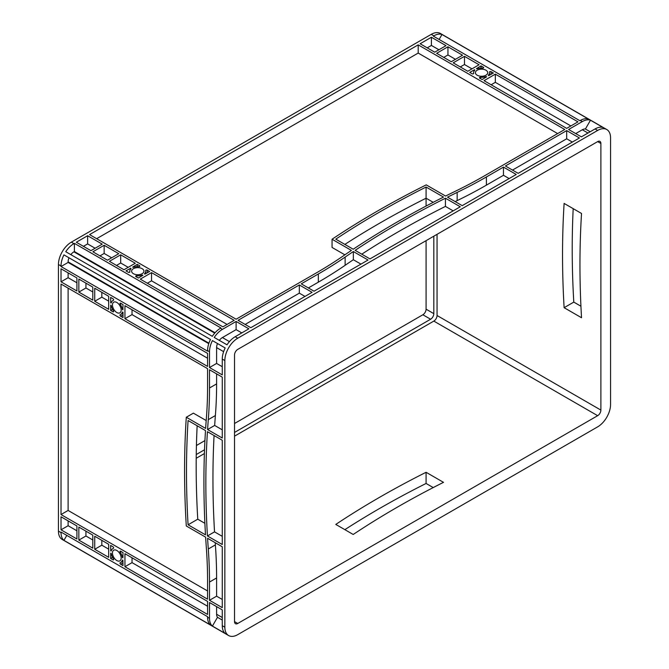 <?xml version="1.0" encoding="UTF-8"?>
<svg xmlns="http://www.w3.org/2000/svg" width="669" height="669" viewBox="0 0 669 669"><rect width="100%" height="100%" fill="white"/><g stroke="black" fill="none" stroke-linecap="round" stroke-linejoin="round"><path stroke-width="1" d="M116.816 550.487A6.155 3.554 -120 0 0 113.73 550.186A6.155 3.554 -120 0 0 112.793 555.119A6.155 3.554 -120 0 0 116.816 560.538A6.155 3.554 -120 0 0 119.893 560.848A6.155 3.554 -120 0 0 120.838 555.914A6.155 3.554 -120 0 0 116.816 550.487M116.816 302.472A6.155 3.554 -120 0 0 113.73 302.171A6.155 3.554 -120 0 0 112.793 307.104A6.155 3.554 -120 0 0 116.816 312.523A6.155 3.554 -120 0 0 119.893 312.833A6.155 3.554 -120 0 0 120.838 307.899A6.155 3.554 -120 0 0 116.816 302.472M142.129 268.679A6.155 3.554 0 0 0 135.422 267.909A6.155 3.554 0 0 0 131.617 271.196A6.155 3.554 0 0 0 133.424 273.705A6.155 3.554 0 0 0 140.13 274.474A6.155 3.554 0 0 0 143.935 271.196A6.155 3.554 0 0 0 142.129 268.679M485.911 70.195A6.155 3.554 0 0 0 479.205 69.425A6.155 3.554 0 0 0 475.4 72.712A6.155 3.554 0 0 0 477.206 75.221A6.155 3.554 0 0 0 483.913 75.99A6.155 3.554 0 0 0 487.718 72.712A6.155 3.554 0 0 0 485.911 70.195M460.272 206.771L369.974 258.903L355.139 250.34A912.165 526.637 180 0 1 445.437 198.208L460.272 206.771M368.042 260.024L314.02 291.207L301.259 283.84L318.335 273.981A456.082 263.318 0 0 0 345.129 257.105A912.165 526.637 180 0 1 353.341 251.536L368.042 260.024M579.438 137.973L518.166 173.346L505.404 165.979L566.676 130.606L579.438 137.973M516.225 174.467L462.212 205.651L447.511 197.171A912.165 526.637 180 0 1 457.161 192.421A456.082 263.318 0 0 0 486.396 176.959L503.464 167.099L516.225 174.467M418.192 44.873L564.745 129.485L484.456 175.838A453.348 261.738 180 0 1 455.405 191.209A914.908 528.217 0 0 0 445.571 196.05L426.228 184.878A912.165 526.637 0 0 0 332.058 239.243L351.401 250.415A914.908 528.217 0 0 0 343.03 256.093A453.348 261.738 180 0 1 316.404 272.868L236.115 319.213L89.562 234.602L418.192 44.873L418.192 53.068L557.645 133.583M87.622 235.722L102.223 244.152L90.934 250.666L76.341 242.237L87.622 235.722L87.622 243.917L95.132 248.249M92.874 251.787L104.155 245.264L118.756 253.693L107.466 260.216L92.874 251.787M447.946 46.788L462.538 55.209L451.257 61.732L436.656 53.303L447.946 46.788L447.946 54.975L455.447 59.307M431.413 37.238L446.006 45.668L434.725 52.182L420.124 43.753L431.413 37.238L431.413 45.433L438.914 49.765M147.239 270.134L149.613 271.514L144.822 274.139A0.912 0.527 180 0 1 144.68 273.504A7.978 4.608 0 0 0 145.758 271.196A7.978 4.608 0 0 0 145.683 270.577A0.912 0.527 180 0 1 147.239 270.134L147.239 272.885M136.71 275.762A7.978 4.608 0 0 0 141.786 275.176A0.912 0.527 180 0 1 142.89 275.26L138.324 278.028L135.949 276.657A0.912 0.527 180 0 1 136.71 275.762L136.71 277.1M128.314 272.25L125.939 270.878L130.731 268.244A0.912 0.527 180 0 1 130.873 268.879A7.978 4.608 0 0 0 129.794 271.196A7.978 4.608 0 0 0 129.861 271.806A0.912 0.527 180 0 1 128.314 272.25M138.834 266.622A7.978 4.608 0 0 0 133.767 267.207A0.912 0.527 180 0 1 132.663 267.123L137.22 264.355L139.604 265.727A0.912 0.527 180 0 1 138.834 266.622M472.097 73.766L469.722 72.394L474.513 69.76A0.912 0.527 180 0 1 474.656 70.396A7.978 4.608 0 0 0 473.577 72.712A7.978 4.608 0 0 0 473.652 73.322A0.912 0.527 180 0 1 472.097 73.766M482.625 68.146A7.978 4.608 0 0 0 477.549 68.723A0.912 0.527 180 0 1 476.445 68.639L481.011 65.871L483.386 67.251A0.912 0.527 180 0 1 482.625 68.146M491.021 71.658L493.396 73.03L488.604 75.664A0.912 0.527 180 0 1 488.462 75.02A7.978 4.608 0 0 0 489.541 72.712A7.978 4.608 0 0 0 489.474 72.093A0.912 0.527 180 0 1 491.021 71.658L491.021 74.401M480.501 77.278A7.978 4.608 0 0 0 485.569 76.692A0.912 0.527 180 0 1 486.672 76.776L482.115 79.544L479.732 78.173A0.912 0.527 180 0 1 480.501 77.278L480.501 78.616M299.327 284.961L312.089 292.328L250.808 327.701L238.047 320.334L299.327 284.961L299.327 293.147L304.989 296.417M234.183 320.334L222.894 326.848L140.264 279.14L151.545 272.626L234.183 320.334M135.289 263.243L123.999 269.758L109.407 261.328L120.688 254.814L135.289 263.243M484.047 80.665L495.336 74.142L577.966 121.85L566.676 128.364L484.047 80.665M479.071 64.759L467.79 71.274L453.189 62.844L464.478 56.33L479.071 64.759M426.086 187.036A912.165 526.637 0 0 0 335.788 239.168L353.207 249.219A912.165 526.637 180 0 1 443.505 197.087L426.086 187.036L426.086 198.208L433.228 202.322M568.617 129.485L582.323 121.574A18.247 10.537 120 0 1 590.484 120.219L603.246 127.587A18.247 10.537 120 0 0 595.084 128.941L581.378 136.852L568.617 129.485M441.992 34.495A18.247 10.537 -60 0 0 433.83 35.842L433.345 36.126L579.898 120.738L580.383 120.453A18.247 10.537 -60 0 1 588.544 119.107L441.992 34.495L439.123 39.463M228.631 635.55L62.217 539.473A18.247 10.537 -60 0 1 58.437 531.119L58.437 264.489A18.247 10.537 -60 0 1 71.34 242.145L431.254 34.353A18.247 10.537 -60 0 1 440.369 33.45L606.783 129.527A18.247 10.537 120 0 0 597.66 130.43L237.746 338.221A18.247 10.537 120 0 0 224.851 360.566L224.851 627.196A18.247 10.537 120 0 0 228.631 635.55A18.247 10.537 120 0 0 237.746 634.647L597.66 426.855A18.247 10.537 120 0 0 610.563 404.511L610.563 137.881A18.247 10.537 120 0 0 606.783 129.527M73.916 243.633L74.401 243.357L220.954 327.969L220.477 328.245A18.247 10.537 120 0 0 212.307 336.323L65.754 251.711A18.247 10.537 -60 0 1 73.916 243.633L71.34 242.145M222.409 329.365L236.115 321.454L248.876 328.822L235.17 336.733A18.247 10.537 120 0 0 227.008 344.811L214.247 337.444A18.247 10.537 -60 0 1 222.409 329.365L220.477 328.245M344.861 529.656A912.165 526.637 180 0 1 426.086 483.461L433.228 487.576M580.926 306.218L573.793 302.104A912.165 526.645 60 0 1 573.191 208.653M222.267 377.14L222.267 438.019L207.574 429.54A912.165 526.645 60 0 1 208.293 419.639A456.082 263.318 -120 0 0 209.506 387.995L209.506 369.773L222.267 377.14M222.267 440.261L222.267 544.524L207.432 535.961A912.165 526.645 60 0 1 207.432 431.689L222.267 440.261M61.021 284.041L207.574 368.652L207.574 386.883A453.348 261.738 60 0 1 206.361 418.326A914.908 528.226 -120 0 0 205.634 428.419L186.291 417.247A912.165 526.645 -120 0 0 186.291 525.985L205.634 537.157A914.908 528.226 -120 0 0 206.361 548.087A453.348 261.738 60 0 1 207.574 580.935L207.574 599.165L61.021 514.553L61.021 284.041M124.944 553.689L207.574 601.398L207.574 614.435L124.944 566.727L124.944 553.689M108.679 309.321L94.73 301.267L94.73 288.23L108.679 296.292L108.679 309.321M61.021 268.771L76.91 277.944L76.91 290.982L61.021 281.808L61.021 268.771M61.021 516.786L76.91 525.959L76.91 538.988L61.021 529.823L61.021 516.786M108.679 557.336L94.73 549.282L94.73 536.245L108.679 544.307L108.679 557.336M112.994 311.813L110.619 310.441L110.736 305.106A0.912 0.527 60 0 1 111.355 306.026A7.978 4.608 -120 0 0 113.387 310.7A0.912 0.527 60 0 1 112.994 311.813L113.638 311.445M113.387 300.339A7.978 4.608 -120 0 0 112.818 300.59A7.978 4.608 -120 0 0 111.355 302.681A0.912 0.527 60 0 1 110.736 302.873L110.619 297.404L112.994 298.784A0.912 0.527 60 0 1 113.387 300.339L113.513 300.272M207.574 353.383L207.574 366.42L124.944 318.712L124.944 305.674L207.574 353.383M120.629 303.182L123.004 304.562L122.887 309.889A0.912 0.527 60 0 1 122.268 308.978A7.978 4.608 -120 0 0 120.236 304.295A0.912 0.527 60 0 1 120.629 303.182M120.629 551.197L123.004 552.577L122.887 557.904A0.912 0.527 60 0 1 122.268 556.993A7.978 4.608 -120 0 0 120.236 552.31A0.912 0.527 60 0 1 120.629 551.197M120.236 562.671A7.978 4.608 -120 0 0 120.805 562.428A7.978 4.608 -120 0 0 122.268 560.338A0.912 0.527 60 0 1 122.887 560.137L123.004 565.606L120.629 564.235A0.912 0.527 60 0 1 120.236 562.671M112.994 559.828L110.619 558.456L110.736 553.121A0.912 0.527 60 0 1 111.355 554.032A7.978 4.608 -120 0 0 113.387 558.715A0.912 0.527 60 0 1 112.994 559.828L113.638 559.451M113.387 548.354A7.978 4.608 -120 0 0 112.818 548.605A7.978 4.608 -120 0 0 111.355 550.696A0.912 0.527 60 0 1 110.736 550.888L110.619 545.419L112.994 546.79A0.912 0.527 60 0 1 113.387 548.354L113.513 548.287M207.574 538.277L222.267 546.765L222.267 607.644L209.506 600.277L209.506 582.055A456.082 263.318 -120 0 0 208.293 549.006A912.165 526.645 60 0 1 207.574 538.277M123.004 312.197L123.004 317.591L120.629 316.22A0.912 0.527 60 0 1 120.236 314.656A7.978 4.608 -120 0 0 120.805 314.413A7.978 4.608 -120 0 0 122.268 312.323A0.912 0.527 60 0 1 122.887 312.13L123.004 312.197M92.799 535.133L92.799 548.162L78.842 540.109L78.842 527.072L92.799 535.133M92.799 287.118L92.799 300.147L78.842 292.094L78.842 279.065L92.799 287.118M205.5 534.849A912.165 526.645 60 0 1 205.5 430.577L188.081 420.517A912.165 526.645 -120 0 0 188.081 524.789L205.5 534.849M209.506 367.532L209.506 351.71A18.247 10.537 -60 0 1 212.424 340.596L225.185 347.964A18.247 10.537 120 0 0 222.267 359.077L222.267 374.899L209.506 367.532L216.605 363.434L216.605 347.612A8.212 4.742 120 0 1 217.492 343.532L225.185 347.964M207.574 350.589L207.574 351.15L61.021 266.538L61.021 265.978A18.247 10.537 -60 0 1 63.931 254.872L210.484 339.484A18.247 10.537 120 0 0 207.574 350.589L209.506 351.71M66.8 535.392L63.931 540.36A18.247 10.537 -60 0 1 61.021 532.616L61.021 532.056L207.574 616.667L207.574 617.228L209.506 618.34L209.506 602.518L222.267 609.885L222.267 625.707A18.247 10.537 120 0 0 225.185 633.451L212.424 626.084L217.492 617.295A8.212 4.742 -60 0 1 216.605 614.242L216.605 606.607M208.77 343.649L68.113 262.44L68.113 261.88A8.212 4.742 -60 0 1 69.007 257.799L210.484 339.484M63.931 254.872L69.007 257.799M61.021 266.538L68.113 262.44M70.83 254.638A8.212 4.742 -60 0 1 73.916 251.828L74.401 251.552L215.058 332.752M74.401 243.357L74.401 251.552M63.931 540.36L210.484 624.971A18.247 10.537 -60 0 1 207.574 617.228M147.356 283.238L151.545 280.821L227.084 324.432M151.545 272.626L151.545 280.821M236.115 321.454L236.115 329.641L241.785 332.911M308.359 287.938L318.335 282.176A456.082 263.318 0 0 0 345.129 265.3A912.165 526.637 180 0 1 353.341 259.731L360.942 264.113M245.147 324.432L299.327 293.147M332.058 239.243L332.058 247.438L344.87 254.83M96.654 238.699L418.192 53.068M512.496 170.077L566.676 138.792L572.346 142.071M455.171 201.586A912.165 526.637 180 0 1 457.161 200.616A456.082 263.318 0 0 0 486.396 185.146L503.464 175.286L509.134 178.564M566.676 130.606L566.676 138.792M491.138 84.754L495.336 82.337L570.866 125.948M495.336 74.142L495.336 82.337M222.267 429.833L214.665 425.442A912.165 526.645 60 0 1 215.385 415.541A456.082 263.318 -120 0 0 216.605 383.897L216.605 373.862M222.267 536.337L214.532 531.863A912.165 526.645 60 0 1 214.072 435.527M222.267 599.457L216.605 596.188L216.605 577.957A456.082 263.318 -120 0 0 215.385 544.909A912.165 526.645 60 0 1 215.226 542.693M206.194 420.55L193.383 413.149L186.291 417.247M207.574 590.97L68.113 510.455L68.113 288.138M209.506 600.277L216.605 596.188M61.021 514.553L68.113 510.455M207.574 358.224L132.036 314.614L132.036 309.772M124.944 318.712L132.036 314.614M222.267 366.712L216.605 363.434M207.574 606.239L132.036 562.629L132.036 557.787M124.944 566.727L132.036 562.629M92.799 291.96L85.941 287.996L85.941 283.154M108.679 301.134L101.822 297.17L101.822 292.328M78.842 292.094L85.941 287.996M94.73 301.267L101.822 297.17M76.91 282.786L68.113 277.71L68.113 272.868M61.021 281.808L68.113 277.71M76.91 530.801L68.113 525.725L68.113 520.883M92.799 539.975L85.941 536.011L85.941 531.169M61.021 529.823L68.113 525.725M78.842 540.109L85.941 536.011M108.679 549.149L101.822 545.185L101.822 540.343M94.73 549.282L101.822 545.185M99.965 255.884L104.155 253.459L111.664 257.791M83.433 246.334L87.622 243.917M104.155 245.264L104.155 253.459M116.498 265.426L120.688 263.001L128.197 267.332M120.688 254.814L120.688 263.001M443.748 57.4L447.946 54.975M460.28 66.942L464.478 64.525L471.98 68.857M464.478 56.33L464.478 64.525M427.215 47.85L431.413 45.433M137.22 264.355L137.22 266.597M481.011 65.871L481.011 68.113M110.619 310.441L112.559 309.321M110.619 558.456L112.559 557.336M229.425 341.608L222.409 337.561L236.115 329.641M361.778 254.17A912.165 526.637 180 0 1 445.437 206.395L453.181 210.869M575.708 133.583L582.323 129.761A8.212 4.742 -60 0 1 585.408 129.008L590.183 131.768M217.492 617.295L222.267 620.054M222.409 337.561A8.212 4.742 120 0 0 219.315 340.37M234.526 432.442L430.602 319.23A4.558 2.634 120 0 0 433.83 313.652L433.83 236.19M234.526 423.502L422.867 314.764A4.558 2.634 120 0 0 426.086 309.178L426.086 240.656M426.086 206.052L426.086 198.208A912.165 526.637 180 0 0 344.861 244.402M196.427 445.495L204.931 440.587M196.26 454.535L204.53 449.76M234.526 436.163L433.83 321.095A4.558 2.634 120 0 0 437.058 315.509L437.058 234.326M196.218 458.282L204.388 453.565M234.526 621.61A4.558 2.634 120 0 0 235.471 623.7A4.558 2.634 120 0 0 237.746 623.475L597.66 415.683A4.558 2.634 120 0 0 600.887 410.097L600.887 143.467A4.558 2.634 120 0 0 599.942 141.376A4.558 2.634 120 0 0 597.66 141.602L237.746 349.394A4.558 2.634 120 0 0 234.526 354.98L234.526 621.61L237.746 623.475M353.207 534.472A912.165 526.637 180 0 1 443.505 482.341L426.086 472.289A912.165 526.637 0 0 0 335.788 524.421L353.207 534.472M564.118 203.418A912.165 526.645 -120 0 0 564.118 307.69L581.537 317.742A912.165 526.645 60 0 1 581.537 213.47L564.118 203.418M204.898 523.325L197.756 519.203A912.165 526.645 60 0 1 197.154 425.76M209.506 618.34A18.247 10.537 120 0 0 212.424 626.084M585.408 129.008L590.484 120.219M212.424 340.596L217.492 343.532M110.619 550.821L111.472 550.328M110.619 302.806L111.472 302.313M474.396 69.693L474.396 70.68M130.614 268.177L130.614 269.155M573.793 302.104L564.118 307.69M207.574 429.54L214.665 425.442M207.432 535.961L214.532 531.863M188.081 524.789L197.756 519.203M353.341 251.536L353.341 259.731M503.464 167.099L503.464 175.286M445.437 198.208L445.437 206.395M426.086 483.461L426.086 472.289M580.383 120.453L582.323 121.574M433.83 35.842L431.254 34.353M235.17 336.733L237.746 338.221M595.084 128.941L597.66 130.43M61.021 265.978L58.437 264.489M61.021 532.616L58.437 531.119M222.267 625.707L224.851 627.196M222.267 359.077L224.851 360.566M208.92 343.18L68.113 261.88M214.732 333.12L73.916 251.828M141.786 275.176L141.786 276.029M139.604 265.727L139.604 266.479M483.386 67.251L483.386 67.995M485.569 76.692L485.569 77.545M120.629 316.22L123.004 314.848M122.268 312.323L122.728 312.055M122.268 560.338L122.728 560.07M120.629 564.235L123.004 562.863M222.267 617.52L216.605 614.242M223.622 351.66L216.605 347.612M587.984 133.039L582.323 129.761M433.83 313.652L426.086 309.178M430.602 319.23L422.867 314.764M597.66 415.683L433.83 321.095M600.887 410.097L437.058 315.509M600.887 143.467L597.66 141.602M488.462 75.02L488.462 75.555M144.68 273.504L144.68 274.031M120.236 304.295L121.398 303.626M122.268 308.978L123.004 308.551M120.236 552.31L121.398 551.641M122.268 556.993L123.004 556.566M110.736 550.888L111.414 550.495M110.736 302.873L111.414 302.48M474.513 69.76L474.513 70.546M130.731 268.244L130.731 269.03M209.506 387.995L216.605 383.897M208.293 419.639L215.385 415.541M208.293 549.006L215.385 544.909M209.506 582.055L216.605 577.957M345.129 257.105L345.129 265.3M318.335 273.981L318.335 282.176M486.396 176.959L486.396 185.146M457.161 192.421L457.161 200.616M112.818 300.59L113.596 300.138M120.805 314.413L123.004 313.142M120.805 562.428L123.004 561.157M112.818 548.605L113.596 548.154M473.577 72.712L473.577 73.607M489.541 72.712L489.541 75.254M145.758 271.196L145.758 273.738M129.794 271.196L129.794 272.091"/></g></svg>
